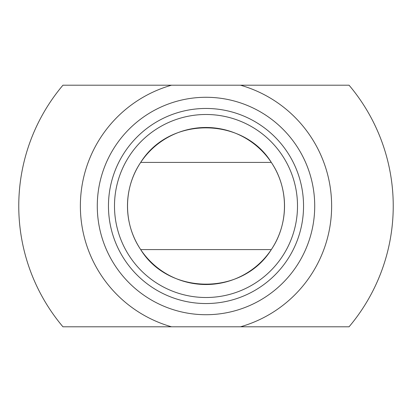 <?xml version="1.0" encoding="UTF-8"?>
<svg xmlns="http://www.w3.org/2000/svg" width="412" height="412" viewBox="0 0 412 412"><rect width="100%" height="100%" fill="white"/><g stroke="black" fill="none" stroke-linecap="round" stroke-linejoin="round"><path stroke-width="0.62" d="M140.688 162.416C123.152 188.212 123.152 223.788 140.688 249.584C168.271 294.776 242.055 296.547 271.312 249.584A78.517 78.517 0 0 1 127.483 206A78.517 78.517 0 0 1 206 127.483A78.517 78.517 0 0 1 271.312 249.584C288.848 223.788 288.848 188.212 271.312 162.416C243.729 117.224 169.945 115.453 140.688 162.416L271.312 162.416M297.505 206A91.505 91.505 0 0 1 160.247 285.248A91.505 91.505 0 0 1 160.247 126.752A91.505 91.505 0 0 1 297.505 206M303.546 206A97.546 97.546 0 0 0 157.23 121.525A97.546 97.546 0 0 0 157.23 290.475A97.546 97.546 0 0 0 303.546 206M314.716 206A108.716 108.716 0 0 1 151.642 300.152A108.716 108.716 0 0 1 151.642 111.848A108.716 108.716 0 0 1 314.716 206M240.505 85.202L62.943 85.202A187.239 187.239 0 0 0 62.943 326.798L349.057 326.798A187.239 187.239 0 0 0 349.057 85.202L240.505 85.202A125.629 125.629 0 0 1 240.505 326.798M271.312 249.584L140.688 249.584M171.495 85.202A125.629 125.629 0 0 0 171.495 326.798"/></g></svg>
